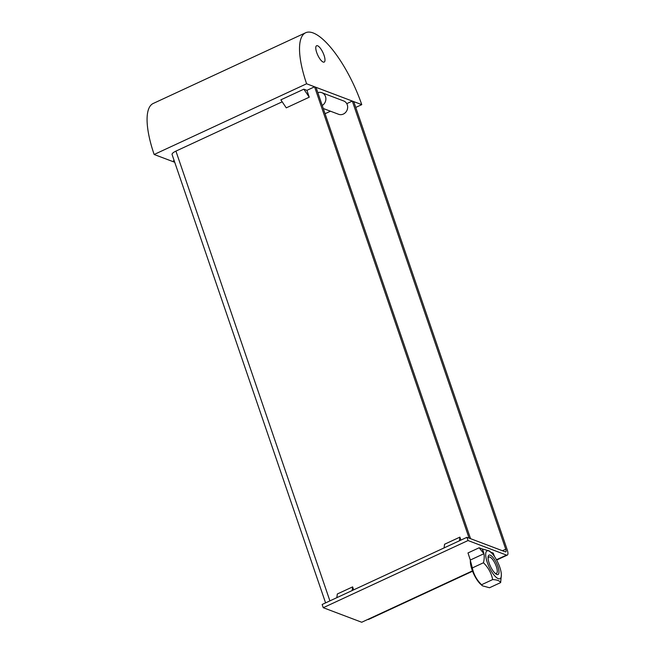 <?xml version="1.0" encoding="UTF-8"?>
<svg xmlns="http://www.w3.org/2000/svg" width="655" height="655" viewBox="0 0 655 655"><rect width="100%" height="100%" fill="white"/><g stroke="black" fill="none" stroke-linecap="round" stroke-linejoin="round"><path stroke-width="0.98" d="M494.443 556.472L493.24 553.131L490.161 551.96M459.409 540.801L459.884 537.133L444.565 544.24L444.09 547.908M459.884 537.133L460.907 540.113M352.161 590.548L352.636 586.88L337.317 593.987L336.834 597.655M352.636 586.88L353.659 589.86M309.258 97.194L303.838 89.186L306.917 90.349L309.258 97.194L286.276 107.854L280.856 99.847L303.838 89.186M174.124 160.508L173.452 160.819L174.369 161.212M483.914 553.721L470.331 560.025L467.989 552.951L479.116 547.785L483.914 553.721L482.195 548.956L479.116 547.785M322.145 604.475L323.251 607.701L468.03 540.539L466.933 537.313L322.145 604.475M472.566 571.217L368.634 619.425A7.131 2.284 65.1 0 1 367.84 619.409L361.716 622.25L323.251 607.701M346.765 103.654L352.316 101.075L505.742 549.193A3.57 1.146 65.1 0 1 505.791 551.878A3.57 1.146 65.1 0 1 505.398 551.862L466.933 537.313M325.584 602.878L172.077 154.523A7.131 2.104 -18.9 0 1 175.925 151.117L282.19 101.82M470.544 538.68L469.095 538.132L314.58 86.796L306.917 90.349M314.58 86.796L316.029 87.344L470.552 538.672M468.03 540.539L506.503 555.088A7.131 2.284 65.1 0 0 507.298 555.112A7.131 2.284 65.1 0 0 507.912 552.82A7.131 2.284 65.1 0 0 507.199 549.741L353.774 101.623L352.316 101.075M325.06 113.716L330.472 111.211M316.709 52.523A9.006 2.89 -114.9 0 1 316.586 45.744A9.006 2.89 -114.9 0 1 324.045 55.298A9.006 2.89 -114.9 0 1 324.168 62.086A9.006 2.89 -114.9 0 1 316.709 52.523M355.755 107.428L361.756 104.644A67.752 21.705 65.1 0 0 305.664 32.75L153.221 103.465A67.752 21.705 65.1 0 0 154.146 154.49L174.729 162.276M154.146 154.49L306.597 83.774L361.756 104.644M305.664 32.75A67.752 21.705 65.1 0 0 306.597 83.774M322.235 105.48A7.131 6.419 -69.3 0 0 325.879 98.684A7.131 6.419 -69.3 0 0 321.892 92.715L343.662 100.952A7.131 6.419 110.7 0 1 347.15 109.893A7.131 6.419 110.7 0 1 338.619 114.289L323.267 108.484M321.892 92.715A7.131 6.419 -69.3 0 0 317.847 92.658M488.098 558.609A9.006 2.89 -114.9 0 1 488.892 557.012A9.006 2.89 -114.9 0 1 494.459 562.317A9.006 2.89 -114.9 0 1 496.474 573.362A9.006 2.89 -114.9 0 1 494.746 572.937M495.63 561.392A10.701 3.431 65.1 0 0 488.049 557.782A10.701 3.431 65.1 0 0 495.344 573.51A10.701 3.431 65.1 0 0 498.987 572.151A10.701 3.431 65.1 0 0 495.63 561.392M486.288 551.616A15.335 4.912 65.1 0 0 490.489 569.686A15.335 4.912 65.1 0 0 500.748 577.988A15.335 4.912 65.1 0 0 501.362 574.861A15.335 4.912 65.1 0 0 490.898 552.312A15.335 4.912 65.1 0 0 486.288 551.616M482.448 585.824L480.819 584.391A15.335 4.912 -114.9 0 1 470.356 561.843L470.331 560.336L472.329 567.926C473.655 574.345 476.725 579.945 481.556 584.743L482.448 585.824L489.514 587.756L500.649 582.59C499.74 580.772 497.088 579.773 492.683 579.577C491.365 573.158 488.286 567.558 483.464 562.76C484.79 557.348 484.373 552.746 482.195 548.956L489.269 550.888L490.898 552.312M501.362 574.861L500.649 582.59M483.464 562.76L472.329 567.926M492.683 579.577L481.556 584.743M175.925 151.117L329.907 600.872M367.84 619.409L472.443 570.89M496.457 559.747L506.503 555.088M502.41 550.74L505.742 549.193M507.298 555.112L496.629 560.058"/></g></svg>
